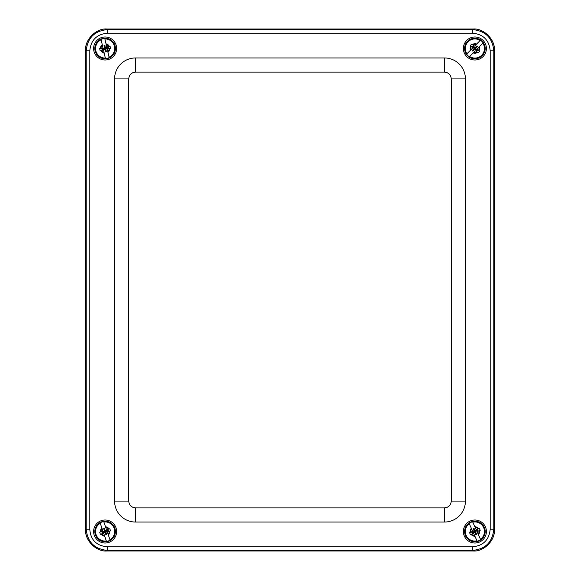 <?xml version="1.0" encoding="UTF-8"?>
<svg xmlns="http://www.w3.org/2000/svg" width="580" height="580" viewBox="0 0 580 580"><rect width="100%" height="100%" fill="white"/><g stroke="black" fill="none" stroke-linecap="round" stroke-linejoin="round"><path stroke-width="0.87" d="M494.385 50.221L494.385 529.779C495.334 540.284 483.669 551.95 473.164 551L106.836 551C96.331 551.95 84.665 540.284 85.615 529.779L85.615 50.221C84.665 39.715 96.331 28.05 106.836 29L473.164 29C483.669 28.05 495.334 39.715 494.385 50.221M135.524 507.891L135.524 522.043A20.952 20.952 0 0 1 114.572 501.091L128.724 501.091C129.151 505.202 131.413 507.464 135.524 507.891L444.476 507.891C448.587 507.464 450.849 505.202 451.276 501.091L451.276 78.909C450.849 74.798 448.587 72.536 444.476 72.108L135.524 72.108C131.413 72.536 129.151 74.798 128.724 78.909L128.724 501.091M128.724 78.909L114.572 78.909L114.572 501.091M114.572 78.909A20.952 20.952 0 0 1 135.524 57.956L135.524 72.108M444.476 72.108L444.476 57.956L135.524 57.956M444.476 57.956A20.952 20.952 0 0 1 465.428 78.909L451.276 78.909M451.276 501.091L465.428 501.091L465.428 78.909M465.428 501.091A20.952 20.952 0 0 1 444.476 522.043L444.476 507.891M135.524 522.043L444.476 522.043M93.612 531.505A11.498 11.498 0 0 1 110.86 521.543A11.498 11.498 0 0 1 110.86 541.466A11.498 11.498 0 0 1 93.612 531.505M463.391 531.505A11.498 11.498 0 0 1 480.639 521.543A11.498 11.498 0 0 1 480.639 541.466A11.498 11.498 0 0 1 463.391 531.505M93.612 48.495A11.498 11.498 0 0 1 110.86 38.534A11.498 11.498 0 0 1 110.86 58.457A11.498 11.498 0 0 1 93.612 48.495M463.391 48.495A11.498 11.498 0 0 1 480.639 38.534A11.498 11.498 0 0 1 480.639 58.457A11.498 11.498 0 0 1 463.391 48.495M472.562 33.183L107.438 33.183C96.722 34.227 90.843 40.107 89.798 50.822L89.798 529.178C90.654 541.785 98.629 546.041 107.438 546.817L472.562 546.817C483.278 545.773 489.158 539.893 490.201 529.178L490.201 50.822C489.158 40.107 483.278 34.227 472.562 33.183L472.562 29.595L107.438 29.595C94.562 30.841 87.486 37.917 86.21 50.822L86.21 529.178C87.457 542.053 94.533 549.13 107.438 550.405L472.562 550.405C485.438 549.159 492.514 542.082 493.79 529.178L493.79 50.822C492.543 37.947 485.467 30.87 472.562 29.595L473.12 29.036L106.879 29.036C96.374 28.087 84.702 39.759 85.651 50.264L85.651 529.736C84.702 540.241 96.374 551.913 106.879 550.964L473.12 550.964C483.626 551.913 495.298 540.241 494.349 529.736L494.349 50.264C495.298 39.759 483.626 28.087 473.12 29.036M95.076 50.801A10.295 10.295 0 0 1 108.126 38.65A10.295 10.295 0 0 1 112.128 56.035A10.295 10.295 0 0 1 95.076 50.801A10.295 10.295 0 0 1 108.126 38.65A10.295 10.295 0 0 1 112.128 56.035A10.295 10.295 0 0 1 95.076 50.801M101.138 39.788L101.043 39.367A9.99 9.99 0 0 1 104.777 38.505L104.878 38.925A9.57 9.57 0 0 1 109.076 57.203L109.178 57.623A9.99 9.99 0 0 1 105.437 58.486L105.343 58.065A9.57 9.57 0 0 1 101.138 39.788L102.269 44.703A4.734 4.734 0 0 0 100.376 48.437L99.644 48.611L100.144 50.779L100.876 50.612A4.734 4.734 0 0 0 104.212 53.142L105.343 58.065M109.076 57.203L107.945 52.287A4.734 4.734 0 0 0 109.845 48.553L110.57 48.386L110.069 46.212L109.344 46.378A4.734 4.734 0 0 0 106.01 43.848L104.878 38.925M109.627 48.604L107.771 49.025A0.558 0.558 0 0 0 107.351 49.699L107.945 52.287L109.627 48.604M106.06 44.08L106.604 46.436A0.558 0.558 0 0 0 107.271 46.857L109.127 46.429L106.06 44.08M110.57 48.386L110.069 46.212M102.95 50.134L101.094 50.561L104.161 52.91L103.617 50.554A0.558 0.558 0 0 0 102.95 50.134M99.644 48.611L100.144 50.779M100.594 48.394L102.45 47.966A0.558 0.558 0 0 0 102.87 47.299L102.326 44.935L100.594 48.394M105.19 47.676L104.683 45.465L104.168 45.581L104.393 47.857L104.037 45.312L104.951 45.327L105.19 47.676A0.515 0.515 0 0 0 105.814 48.06L105.48 47.611M105.741 47.778L108.293 47.422L108.279 48.343L105.93 48.582A0.515 0.515 0 0 0 105.546 49.198L105.995 48.865M105.828 49.133L106.35 51.41L105.531 51.83L105.024 49.314A0.515 0.515 0 0 0 104.407 48.93L104.741 49.38M104.472 49.213L102.196 49.735L101.775 48.916L104.291 48.416A0.515 0.515 0 0 0 104.675 47.792M101.942 48.655L104.291 48.416M102.073 48.923L102.196 49.438L104.407 48.93M105.024 49.314L105.531 51.526L106.053 51.41L105.546 49.198M105.93 48.582L108.141 48.067L108.025 47.553L105.814 48.06M482.205 55.745A10.295 10.295 0 0 1 464.957 51.2A10.295 10.295 0 0 1 477.514 38.541A10.295 10.295 0 0 1 482.205 55.745A10.295 10.295 0 0 1 464.957 51.2A10.295 10.295 0 0 1 477.514 38.541A10.295 10.295 0 0 1 482.205 55.745M469.648 56.506L469.343 56.811A9.99 9.99 0 0 1 466.625 54.107L466.929 53.802A9.57 9.57 0 0 1 480.131 40.491L480.436 40.179A9.99 9.99 0 0 1 483.162 42.884L482.857 43.188A9.57 9.57 0 0 1 469.648 56.506L473.2 52.918A4.734 4.734 0 0 0 477.376 52.526L477.905 53.056L479.471 51.475L478.942 50.946A4.734 4.734 0 0 0 479.305 46.77L482.857 43.188M480.131 40.491L476.579 44.073A4.734 4.734 0 0 0 472.41 44.464L471.881 43.935L470.308 45.523L470.837 46.045A4.734 4.734 0 0 0 470.482 50.221L466.929 53.802M472.57 44.624L473.918 45.965A0.558 0.558 0 0 0 474.708 45.958L476.579 44.073L472.57 44.624M470.648 50.054L472.352 48.336A0.558 0.558 0 0 0 472.352 47.545L470.996 46.204L470.648 50.054M471.881 43.935L470.308 45.523M477.434 49.445L478.783 50.786L479.131 46.944L477.427 48.662A0.558 0.558 0 0 0 477.434 49.445M477.905 53.056L479.471 51.475M477.217 52.367L475.861 51.033A0.558 0.558 0 0 0 475.078 51.033L473.374 52.751L477.217 52.367M474.15 48.865L472.555 50.474L472.932 50.852L474.737 49.445L472.772 51.105L472.294 50.322L474.15 48.865A0.515 0.515 0 0 0 474.15 48.133L473.947 48.655M473.947 48.343L472.279 46.378L473.07 45.9L474.527 47.756A0.515 0.515 0 0 0 475.252 47.756L474.73 47.553M475.042 47.553L477.007 45.885L477.485 46.675L475.629 48.125A0.515 0.515 0 0 0 475.629 48.858L475.839 48.336M475.839 48.647L477.5 50.3L477.028 51.091L475.259 49.235A0.515 0.515 0 0 0 474.527 49.235M476.716 51.091L475.259 49.235M476.869 50.83L477.246 50.453L475.629 48.858M475.629 48.125L477.231 46.516L476.854 46.139L475.252 47.756M474.527 47.756L472.91 46.161L472.54 46.538L474.15 48.133M465.501 535.731A10.295 10.295 0 0 1 475.926 521.26A10.295 10.295 0 0 1 483.249 537.522A10.295 10.295 0 0 1 465.501 535.731A10.295 10.295 0 0 1 475.926 521.26A10.295 10.295 0 0 1 483.249 537.522A10.295 10.295 0 0 1 465.501 535.731M469.292 523.74L469.118 523.348A9.99 9.99 0 0 1 472.613 521.775L472.787 522.167A9.57 9.57 0 0 1 480.486 539.269L480.668 539.661A9.99 9.99 0 0 1 477.166 541.234L476.992 540.843A9.57 9.57 0 0 1 469.292 523.74L471.366 528.344A4.734 4.734 0 0 0 470.235 532.375L469.553 532.687L470.467 534.716L471.149 534.412A4.734 4.734 0 0 0 474.918 536.239L476.992 540.843M480.486 539.269L478.413 534.666A4.734 4.734 0 0 0 479.544 530.627L480.225 530.323L479.312 528.293L478.63 528.597A4.734 4.734 0 0 0 474.861 526.77L472.787 522.167M479.341 530.722L477.601 531.505A0.558 0.558 0 0 0 477.325 532.244L478.413 534.666L479.341 530.722M474.962 526.988L475.955 529.192A0.558 0.558 0 0 0 476.688 529.475L478.427 528.692L474.962 526.988M480.225 530.323L479.312 528.293M473.091 533.535L471.359 534.318L474.824 536.022L473.831 533.817A0.558 0.558 0 0 0 473.091 533.535M469.553 532.687L470.467 534.716M470.438 532.288L472.178 531.505A0.558 0.558 0 0 0 472.453 530.765L471.46 528.561L470.438 532.288M474.81 530.686L473.882 528.612L473.396 528.829L474.063 531.019L473.215 528.59L474.121 528.431L474.81 530.686A0.515 0.515 0 0 0 475.491 530.939L475.078 530.562M475.375 530.678L477.507 529.714L478.079 530.439L475.709 531.425A0.515 0.515 0 0 0 475.455 532.106L475.832 531.693M475.716 531.99L476.572 534.419L475.665 534.579L474.969 532.324A0.515 0.515 0 0 0 474.288 532.063L474.701 532.447M474.411 532.331L471.982 533.179L471.815 532.28L474.07 531.585A0.515 0.515 0 0 0 474.331 530.903M471.815 532.28L474.07 531.585M471.997 532.512L472.214 532.998L474.288 532.063M474.969 532.324L475.904 534.398L476.383 534.18L475.455 532.106M475.709 531.425L477.782 530.497L477.565 530.011L475.491 530.939M95.374 534.854A10.295 10.295 0 0 1 107.075 521.398A10.295 10.295 0 0 1 112.875 538.262A10.295 10.295 0 0 1 95.374 534.854A10.295 10.295 0 0 1 107.075 521.398A10.295 10.295 0 0 1 112.875 538.262A10.295 10.295 0 0 1 95.374 534.854M100.246 523.261L100.108 522.855A9.99 9.99 0 0 1 103.733 521.609L103.871 522.014A9.57 9.57 0 0 1 109.975 539.748L110.113 540.154A9.99 9.99 0 0 1 106.488 541.401L106.343 540.995A9.57 9.57 0 0 1 100.246 523.261L101.891 528.032A4.734 4.734 0 0 0 100.391 531.947L99.688 532.193L100.412 534.296L101.116 534.057A4.734 4.734 0 0 0 104.704 536.225L106.343 540.995M109.975 539.748L108.329 534.977A4.734 4.734 0 0 0 109.823 531.062L110.534 530.816L109.809 528.713L109.098 528.953A4.734 4.734 0 0 0 105.516 526.785L103.871 522.014M109.613 531.135L107.815 531.751A0.558 0.558 0 0 0 107.467 532.462L108.329 534.977L109.613 531.135M105.589 527.01L106.379 529.301A0.558 0.558 0 0 0 107.09 529.649L108.888 529.025L105.589 527.01M110.534 530.816L109.809 528.713M103.131 533.361L101.333 533.984L104.625 536L103.842 533.709A0.558 0.558 0 0 0 103.131 533.361M99.688 532.193L100.412 534.296M100.608 531.875L102.406 531.258A0.558 0.558 0 0 0 102.754 530.548L101.964 528.257L100.608 531.875M105.103 530.678L104.371 528.532L103.863 528.706L104.328 530.947L103.704 528.452L104.625 528.373L105.103 530.678A0.515 0.515 0 0 0 105.763 530.997L105.386 530.584M105.669 530.722L107.88 529.961L108.38 530.736L105.93 531.505A0.515 0.515 0 0 0 105.611 532.157L106.031 531.78M105.894 532.063L106.655 534.274L105.879 534.774L105.11 532.331A0.515 0.515 0 0 0 104.458 532.012L104.835 532.425M104.552 532.288L102.058 532.911L101.978 531.99L104.284 531.505A0.515 0.515 0 0 0 104.603 530.852M101.978 531.99L104.284 531.505M102.138 532.244L102.312 532.745L104.458 532.012M105.11 532.331L105.85 534.477L106.35 534.303L105.611 532.157M105.93 531.505L108.083 530.765L107.909 530.258L105.763 530.997M85.651 50.264L86.21 50.822L89.798 50.822M107.438 33.183L107.438 29.595L106.879 29.036M490.201 50.822L493.79 50.822L494.349 50.264M490.201 529.178L493.79 529.178L494.349 529.736M472.562 546.817L472.562 550.405L473.12 550.964M107.438 546.817L107.438 550.405L106.879 550.964M89.798 529.178L86.21 529.178L85.651 529.736"/></g></svg>
